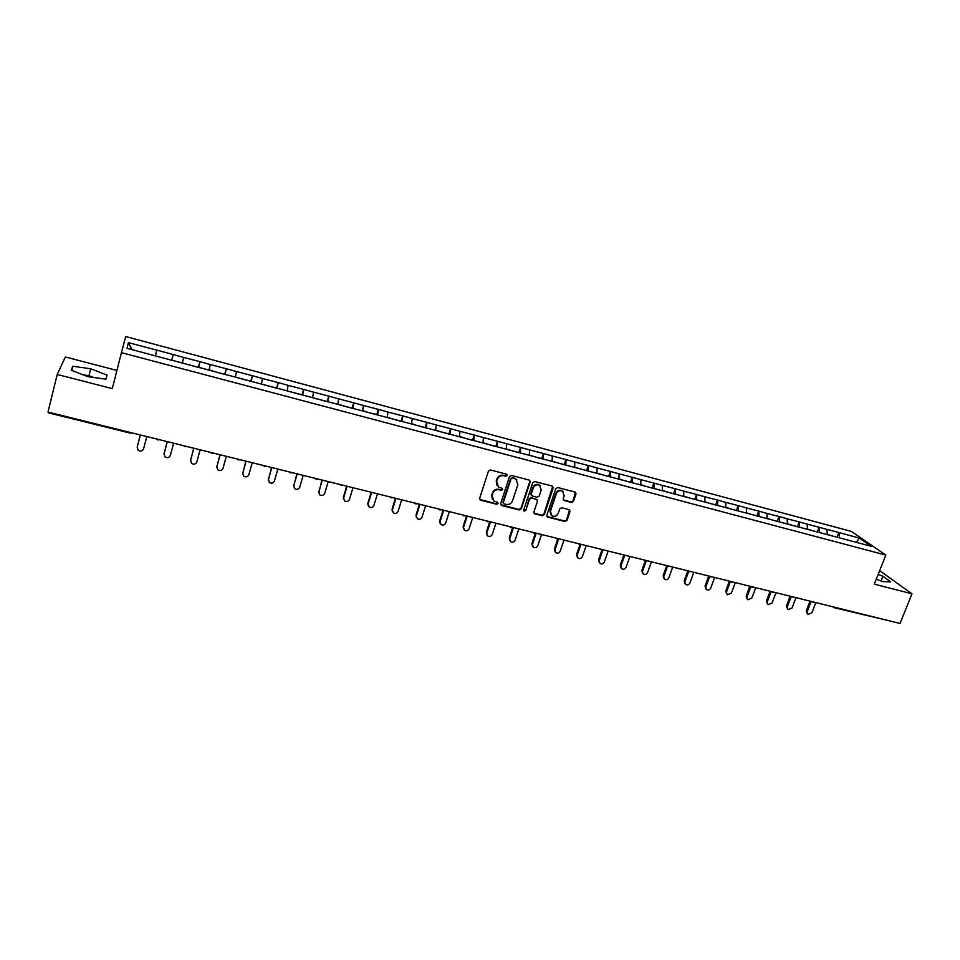 <?xml version="1.0" encoding="UTF-8"?>
<svg xmlns="http://www.w3.org/2000/svg" width="960" height="960" viewBox="0 0 960 960"><rect width="100%" height="100%" fill="white"/><g stroke="black" fill="none" stroke-linecap="round" stroke-linejoin="round"><path stroke-width="1.44" d="M507.216 475.5L506.508 474.168L490.428 469.98L488.424 471.108L479.628 498.324L480.66 500.208L496.68 504.264L498.084 503.484L497.676 502.296L493.884 501.024L492.048 495.612L492.78 493.356C494.016 490.512 496.152 489.324 499.164 489.78L501.24 490.308L502.632 489.528L502.224 488.328L498.504 487.092L496.596 481.596L497.34 479.328C498.588 476.472 500.712 475.272 503.736 475.74L505.812 476.28L507.216 475.5M497.1 485.712L496.248 481.14L496.992 478.872C498.24 476.016 500.364 474.828 503.388 475.296L505.452 475.824L506.844 474.324M479.664 499.368L496.344 503.772L497.736 502.344M492.48 499.596L491.7 495.144L492.432 492.888C493.68 490.044 495.804 488.856 498.816 489.312L500.892 489.84L502.272 488.364M571.512 502.452L573.468 501.348L576 493.872L575.4 492.156L557.76 487.512L555.792 488.616L546.828 515.328L547.392 516.996L565.032 521.532L566.988 520.428L570.036 511.452L569.46 509.772L561.708 507.72L559.752 508.824L558.24 513.288C556.812 516.12 554.7 516.948 551.916 515.796L550.404 511.308L556.308 493.728C557.712 490.932 559.788 490.08 562.56 491.172L564.156 495.756L563.172 498.684L563.76 500.388L571.512 502.452L571.08 501.972L573.036 500.868L575.472 492.192M874.308 584.148L912 593.82L900.024 623.472L48 412.044L57.216 374.484L112.272 388.608L121.44 352.644L885.828 555.096L874.308 584.148M530.172 481.956L529.176 480.072L511.512 475.464L509.508 476.592L500.664 503.652L501.672 505.524L519.288 509.976L521.268 508.86L530.172 481.956L529.704 480.324M534.756 481.524L552.24 486.072L553.212 487.944L544.26 514.68L542.292 515.784L534.432 513.72L533.868 512.052L537.48 501.204L536.496 499.332L531.528 498.06L529.548 499.176L525.804 510.492L524.124 511.14L523.728 509.964L532.776 482.628L534.756 481.524M121.44 352.644L125.736 336.528L851.412 531.42L885.828 555.096M837.132 536.952L838.848 532.524L826.86 529.32L827.4 534.732M838.848 532.524L859.392 538.104L871.32 546.336L793.2 525.552M789.864 524.748L798.168 526.956M789.948 524.688L226.932 374.856M200.004 367.692L226.944 374.964M172.74 360.444L200.004 367.8M171.684 360.264L173.196 354.516L156.792 350.136L128.436 342.648L127.032 348.276L172.728 360.54M173.196 354.516L183.66 357.42L182.388 363.012M198.348 367.356L199.884 361.656L183.66 357.42M199.884 361.656L210.24 364.524L209.04 370.104M224.712 374.376L226.26 368.712L210.24 364.524M226.26 368.712L236.508 371.544L235.38 377.112M250.764 381.3L252.336 375.684L236.508 371.544M252.336 375.684L262.464 378.492L261.42 384.036M276.528 388.164L278.112 382.572L262.464 378.492M278.112 382.572L288.144 385.356L287.16 390.888L293.532 392.688M302.004 394.932L303.588 389.388L288.144 385.356M303.588 389.388L313.524 392.148L312.612 397.656M320.952 399.984L327.156 401.628L328.788 396.132L313.524 392.148M328.788 396.132L338.616 398.856L337.776 404.352M352.128 408.108L353.7 402.792L338.616 398.856M353.7 402.792L363.432 405.492L362.652 410.976M376.776 414.828L378.336 409.38L363.432 405.492M378.336 409.38L387.96 412.044L387.252 417.528M401.172 420.9L402.696 415.896L387.96 412.044M402.696 415.896L412.224 418.536L411.588 423.996M425.256 427.32L426.792 422.34L412.224 418.536M426.792 422.34L436.224 424.956L435.648 430.404M449.064 433.656L450.624 428.712L436.224 424.956M450.624 428.712L459.96 431.304L459.444 436.728M472.632 439.92L474.192 435.012L459.96 431.304M474.192 435.012L483.432 437.58L482.976 442.992M495.924 446.124L497.508 441.252L483.432 437.58M497.508 441.252L506.652 443.784L506.256 449.184M518.976 452.268L520.572 447.42L506.652 443.784M520.572 447.42L529.632 449.928L529.284 455.316M541.788 458.328L543.384 453.516L529.632 449.928M543.384 453.516L552.348 456.012L552.072 461.376M564.348 464.34L565.956 459.552L552.348 456.012M565.956 459.552L574.836 462.024L574.608 467.376M586.668 470.28L588.276 465.528L574.836 462.024M588.276 465.528L597.084 467.964L596.904 473.316M608.748 476.16L610.38 471.432L597.084 467.964M610.38 471.432L619.092 473.856L618.96 479.184M630.6 481.98L632.232 477.276L619.092 473.856M632.232 477.276L640.86 479.676L640.8 484.992M652.224 487.728L653.868 483.06L640.86 479.676M653.868 483.06L662.412 485.436L662.4 490.836M673.632 493.428L675.276 488.784L662.412 485.436M675.276 488.784L683.748 491.136L683.772 496.524M694.8 499.068L696.468 494.448L683.748 491.136M696.468 494.448L704.856 496.788L704.928 502.152M715.764 504.648L717.432 500.064L704.856 496.788M717.432 500.064L725.736 502.368L725.868 507.72M736.512 510.168L738.192 505.608L725.736 502.368M738.192 505.608L746.412 507.9L746.592 513.24M757.044 515.628L758.724 511.104L746.412 507.9M758.724 511.104L766.884 513.372L767.1 518.688M777.372 521.04L779.064 516.54L766.884 513.372M779.064 516.54L787.14 518.784L787.404 524.1M797.496 526.404L799.188 521.928L787.14 518.784M799.188 521.928L807.192 524.148L807.504 529.44M817.416 531.696L819.12 527.256L807.192 524.148M819.12 527.256L827.052 529.464M819.312 527.388L819.648 532.68M799.38 522.06L799.668 527.364M779.244 516.672L779.496 521.988M758.904 511.236L759.108 516.564M738.36 505.74L738.516 511.08M717.6 500.196L717.708 505.548M696.624 494.58L696.684 499.956M675.432 488.916L675.444 494.304M654.012 483.192L653.976 488.592M632.376 477.408L632.28 482.82M610.512 471.552L610.368 476.988M588.408 465.648L588.204 471.096M566.076 459.672L565.812 465.132M543.492 453.636L543.18 459.108M520.68 447.54L520.308 453.024M497.604 441.372L497.172 446.868M474.288 435.132L473.796 440.652M450.708 428.832L450.156 434.364M426.876 422.448L426.264 428.004M402.768 416.004L402.096 421.572M378.396 409.488L377.652 415.068M353.76 402.9L352.944 408.492M328.836 396.24L327.96 401.844M303.624 389.496L302.676 395.112M278.136 382.68L277.116 388.32M252.348 375.792L251.256 381.432M226.272 368.808L225.096 374.472M199.884 361.752L198.636 367.428M173.184 354.624L171.864 360.312M156.78 350.232L155.424 355.836M128.436 342.648L132 349.596M116.904 370.428L65.34 356.976L57.216 374.484M912 593.82L879.66 570.636M891.804 621.432L833.964 607.632M839.04 532.668L839.424 537.936M859.392 538.104L856.26 542.328M90.708 368.76L72.792 366.252L71.136 370.176L87.864 376.704L105.912 379.152L107.088 375.132L90.708 368.76L88.98 375.66L83.124 374.856M876.264 579.228L882.588 581.592L890.664 581.844L882.888 576.228L878.148 574.464M500.712 504.708L518.928 509.484L520.896 508.38L529.788 481.5M512.472 478.008L511.068 478.8L503.304 502.536L503.7 503.712L506.184 504.396C509.172 504.84 511.296 503.652 512.532 500.832L517.86 484.632L515.916 479.112L512.112 477.552L511.068 478.8M503.304 503.196L502.956 502.056L510.708 478.344M516.912 479.928L514.644 478.572M512.112 477.552L514.284 478.116M533.916 513.144L541.896 515.292L543.864 514.188L552.708 486.288M537.024 499.596L531.144 497.592L529.176 498.696L525.804 510.492M524.124 511.14L523.752 510.648L525.42 510M541.236 489.912L539.628 485.304C536.82 484.176 534.72 485.028 533.304 487.86L531.24 494.1L532.224 495.972L537.192 497.256L539.16 496.14L541.236 489.912M540.348 485.868L539.232 484.848C536.436 483.72 534.324 484.56 532.92 487.392L533.304 487.86M531.3 495.24L530.856 493.632L532.92 487.392M563.256 499.86L571.08 501.972M563.22 491.664L562.14 490.704C559.38 489.612 557.304 490.464 555.9 493.26L556.308 493.728M550.836 514.752L550.008 510.816L555.9 493.26M546.876 516.432L564.624 521.028L566.568 519.936L569.544 509.82M93.696 377.496L88.98 375.66M71.76 370.416L72.792 366.252M880.992 580.992L882.888 576.228M137.184 447.204L140.34 434.952M137.28 446.64L137.988 450.144C140.424 451.752 142.284 451.32 143.568 448.86L146.808 436.56M162.444 357.804L155.796 355.932M171.336 360.168L164.7 358.404M137.172 447.288L140.4 434.976M163.992 454.056L167.172 441.612M164.088 453.216L164.868 456.756C167.268 458.292 169.092 457.848 170.352 455.424L173.628 443.22M189.276 364.944L182.7 363.096M198.06 367.284L191.496 365.532M164.028 453.876L167.292 441.648M190.5 460.776L193.704 448.2M190.584 459.72L191.436 463.296C193.8 464.76 195.6 464.304 196.824 461.928L200.136 449.796M215.796 372L209.364 369.852M224.472 374.304L217.992 372.588M190.572 460.392L193.872 448.236M216.72 467.412L219.936 454.704M216.78 466.152L217.692 469.752C220.02 471.156 221.796 470.688 222.996 468.348L226.332 456.3M242.004 378.972L235.584 377.16M250.584 381.252L244.176 379.548M216.816 466.824L220.152 454.764M242.652 473.952L245.868 461.148M242.676 472.512L243.66 476.136C245.952 477.48 247.68 476.988 248.868 474.684L252.24 462.72M267.912 385.872L261.564 384.072M276.396 388.128L270.06 386.436M242.76 473.196L246.12 461.208M268.296 480.42L271.5 467.508M268.272 478.788L269.316 482.436C271.572 483.72 273.288 483.228 274.44 480.96L277.86 469.08M301.92 394.92L295.656 393.252M268.404 479.484L271.812 467.58M293.664 486.792L296.844 473.796M293.592 485.004L294.684 488.676C296.916 489.9 298.596 489.408 299.736 487.164L303.18 475.368M318.852 399.42L312.648 397.668M293.76 485.7L297.192 473.88M318.756 493.092L321.912 480.012M318.624 491.148L319.776 494.832C321.96 496.008 323.616 495.504 324.744 493.308L328.212 481.584M343.896 406.08L337.824 404.04M352.104 408.264L345.972 406.632M318.84 491.856L322.308 480.108M343.572 499.296L343.38 497.232L346.692 486.168M343.38 497.232L344.58 500.916C346.728 502.056 348.36 501.54 349.476 499.368L352.98 487.728M368.652 412.668L362.7 410.664M370.704 413.22L376.824 414.42M343.632 497.94L347.124 486.276M368.112 505.428L367.86 503.232L371.196 492.24M367.86 503.232L369.096 506.928C371.22 508.032 372.84 507.516 373.932 505.368L377.46 493.8M393.144 419.184L387.3 417.216M401.172 421.32L395.172 419.724M368.148 503.952L371.676 492.36M392.388 511.476L392.076 509.172L395.436 498.264M392.076 509.172L393.36 512.88C395.448 513.948 397.032 513.42 398.112 511.308L401.676 499.812M417.36 425.628L411.624 423.684M425.292 427.74L419.364 426.168M392.4 509.904L395.952 498.384M416.388 517.452L416.016 515.052L419.412 504.204M416.016 515.052L417.336 518.772C419.4 519.792 420.972 519.252 422.04 517.176L425.628 505.752M441.3 432L435.672 430.092M449.148 434.088L443.292 432.528M416.388 515.784L419.964 504.348M440.136 523.344L439.704 520.872L443.124 510.096M439.704 520.872L441.06 524.58C443.1 525.576 444.648 525.036 445.704 522.972L449.316 511.632M465 438.216L459.468 436.428M472.752 440.376L466.956 438.828M440.112 521.604L443.724 510.24M463.62 529.164L463.128 526.62L466.572 515.916M463.128 526.62L464.532 530.34C466.536 531.288 468.06 530.748 469.104 528.72L472.752 517.44M488.424 444.444L483 442.692M496.092 446.58L490.356 445.056M463.572 527.364L467.208 516.072M486.852 534.924L486.312 532.308L489.78 521.664M486.312 532.308L487.74 536.028C489.72 536.952 491.22 536.412 492.264 534.396L495.924 523.2M511.596 450.612L506.28 448.884M519.192 452.724L513.516 451.212M486.792 533.052L490.452 521.832M509.832 540.6L509.244 537.936L512.736 527.364M509.244 537.936L510.708 541.656C512.652 542.544 514.14 542.004 515.16 540.012L518.856 528.888M534.528 456.708L529.308 455.016M542.028 458.808L536.412 457.308M509.76 538.692L513.444 527.544M532.56 546.216L531.924 543.504L535.344 533.268M531.924 543.504L533.412 547.224C535.344 548.088 536.808 547.536 537.828 545.58L541.536 534.516M557.208 462.744L552.084 461.076M564.636 464.82L559.08 463.248M532.476 544.26L536.184 533.184M555.048 551.772L554.364 549.012L557.748 539.028M554.364 549.012L555.888 552.732C557.784 553.572 559.236 553.02 560.244 551.076L563.988 540.084M579.636 468.72L574.62 467.076M586.992 470.772L581.496 469.212M554.952 549.78L558.672 538.788M577.308 557.256L576.576 554.472L579.948 544.632M576.576 554.472L578.124 558.18C579.996 558.996 581.436 558.444 582.432 556.512L586.188 545.592M601.836 474.624L596.916 473.004M609.108 476.652L603.684 475.116M577.188 555.228L580.836 544.596M599.316 562.68L598.548 559.86L601.944 550.08M598.548 559.86L600.12 563.568C601.968 564.36 603.396 563.808 604.38 561.9L608.16 551.052M623.808 480.468L618.972 478.884M630.996 482.484L625.62 480.948M599.196 560.628L602.82 550.224M621.096 568.044L620.292 565.2L623.748 555.384M620.292 565.2L621.9 568.896C623.712 569.664 625.116 569.112 626.112 567.228L629.904 556.44M645.54 486.252L640.8 484.692M652.656 488.244L647.34 486.732M620.976 565.968L624.588 555.696M642.66 573.348L641.82 570.48L645.336 560.568M641.82 570.48L643.44 574.176C645.24 574.92 646.62 574.368 647.604 572.508L651.432 561.78M667.044 491.976L662.4 490.44M674.1 493.944L668.832 492.456M642.528 571.26L646.152 561.048M663.984 578.592L663.12 575.712L666.744 565.608M663.12 575.712L664.764 579.396C666.528 580.128 667.908 579.576 668.88 577.728L672.72 567.06M688.332 497.64L683.772 496.128M695.304 499.584L690.096 498.108M663.852 576.492L667.524 566.28M685.104 583.788L684.192 580.884L687.852 570.816M684.192 580.884L685.86 584.568C687.612 585.276 688.968 584.712 689.94 582.888L693.804 572.292M709.392 503.244L704.928 501.756M716.304 505.176L711.144 503.712M684.96 581.676L688.692 571.404M706.02 588.96L705.06 586.008L708.732 576M705.06 586.008L706.74 589.68C708.468 590.376 709.824 589.812 710.784 588L714.66 577.476M730.248 508.788L725.856 507.336M737.076 510.708L731.976 509.256M705.852 586.8L709.668 576.42M726.72 594.072L725.712 591.072L729.396 581.136M725.712 591.072L727.416 594.744L731.412 593.064L735.312 582.6M750.876 514.284L746.58 512.844M757.644 516.18L752.592 514.74M726.54 591.864L730.428 581.388M747.216 599.124L746.16 596.088L749.856 586.212M746.16 596.088L747.876 599.748L751.836 598.068L755.748 587.664M771.312 519.72L767.088 518.304M778.008 521.592L773.004 520.176M747.012 596.892L750.924 586.464M767.496 604.128L766.392 601.056L770.112 591.228M766.392 601.056L768.132 604.704L772.044 603.036L775.98 592.692M791.52 525.096L787.392 523.704M767.268 601.86L771.204 591.504M787.572 609.072L786.432 605.976L790.164 596.208M786.432 605.976L788.172 609.612L792.06 607.944L796.008 597.66M811.536 530.424L807.48 529.056M818.1 532.176L813.204 530.868M787.332 606.78L791.28 596.484M807.444 613.968L806.268 610.848L810.012 601.14M806.268 610.848L808.032 614.472L811.872 612.804L815.844 602.58M831.36 535.704L827.376 534.348M837.852 537.432L833.004 536.136M807.192 611.652L811.152 601.416M834.816 607.284L832.644 606.756M159.612 439.74L157.812 439.944L156.312 438.924M186.756 446.472L184.968 446.676L183.48 445.668M213.576 453.132L211.812 453.336L210.336 452.328M240.096 459.708L238.332 459.912L236.868 458.916M266.292 466.212L264.564 466.416L263.1 465.42M290.472 472.848L289.032 471.852M317.808 478.992L316.104 479.196L314.664 478.212M343.128 485.28L341.424 485.484L339.996 484.5M368.172 491.496L365.052 490.716M392.916 497.628L391.236 497.832L389.82 496.86M415.716 503.904L414.312 502.944M439.824 509.808L438.54 508.956M463.764 515.748L462.492 514.896M487.44 521.616L486.18 520.776M510.852 527.424L509.616 526.596M534.012 533.172L532.788 532.344M556.92 538.848L555.72 538.032M579.576 544.464L578.388 543.66M602.004 550.032L600.828 549.228M624.18 555.528L623.028 554.736M646.128 560.976L644.988 560.184M667.848 566.364L666.72 565.572M689.328 571.692L688.224 570.912M710.592 576.96L709.5 576.192M731.64 582.18L730.572 581.448M752.46 587.352L751.44 586.656M773.076 592.464L772.02 591.708M793.476 597.516L792.432 596.772M813.672 602.532L812.64 601.788M48.636 412.872L130.332 433.128L132.144 432.924M290.496 472.848L292.2 472.644M415.752 503.916L417.396 503.712M439.056 509.46L439.932 509.916M439.968 509.916L441.6 509.712M463.02 515.412L463.884 515.856M463.908 515.856L465.54 515.652M486.72 521.292L487.56 521.724M487.596 521.736L489.216 521.532M510.156 527.124L510.984 527.532M511.02 527.544L512.628 527.34M533.34 532.872L535.788 533.088M556.272 538.572L557.064 538.956M557.112 538.968L558.696 538.776M578.964 544.2L581.364 544.392M601.404 549.78L603.792 549.96M623.604 555.288L625.968 555.468M645.576 560.748L647.928 560.916M667.308 566.136L669.636 566.304M688.812 571.476L691.128 571.632M710.088 576.756L712.404 576.912M731.148 581.988L733.452 582.132M751.992 587.16L754.284 587.304M772.62 592.272L774.9 592.416M793.032 597.348L795.3 597.48M813.24 602.364L815.496 602.496M833.244 607.32L833.904 607.62"/></g></svg>
